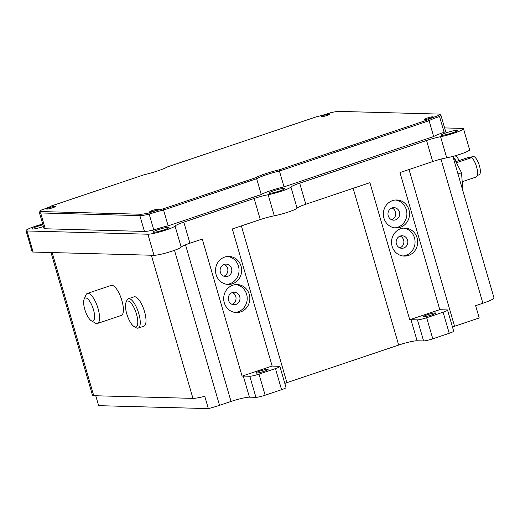 <?xml version="1.0" encoding="UTF-8"?>
<svg xmlns="http://www.w3.org/2000/svg" width="520" height="520" viewBox="0 0 520 520"><rect width="100%" height="100%" fill="white"/><g stroke="black" fill="none" stroke-linecap="round" stroke-linejoin="round"><path stroke-width="0.78" d="M136.487 314.113A13.63 4.602 71.4 0 1 134.115 326.567A13.63 4.602 71.4 0 1 127.263 315.445A13.63 4.602 71.4 0 1 126.002 302.445A13.63 4.602 71.4 0 1 136.487 314.113M134.115 326.567L136.097 327.717A15.476 5.226 -108.6 0 0 138.197 328.094A15.476 5.226 -108.6 0 0 138.788 313.573A15.476 5.226 -108.6 0 0 128.336 298.76A15.476 5.226 -108.6 0 0 126.887 300.333L126.002 302.445M138.197 328.094L143.956 326.163A15.476 5.226 -108.6 0 0 144.541 311.642A15.476 5.226 -108.6 0 0 134.089 296.829L128.336 298.76M84.792 309.426A12.162 4.101 71.4 0 1 84.117 299.253A12.162 4.101 71.4 0 1 93.015 308.236A12.162 4.101 71.4 0 1 91.351 320.769A12.162 4.101 71.4 0 1 84.792 309.426M91.351 320.769L95.309 323.07A15.841 5.35 -108.6 0 0 97.468 323.453A15.841 5.35 -108.6 0 0 98.066 308.588A15.841 5.35 -108.6 0 0 87.36 293.423A15.841 5.35 -108.6 0 0 85.885 295.029L84.117 299.253M97.468 323.453L121.297 315.439A15.841 5.35 -108.6 0 0 121.895 300.573A15.841 5.35 -108.6 0 0 111.195 285.402L87.36 293.423M174.48 250.296L219.525 405.321A18.421 2.132 163.8 0 1 208.344 408.603L204.769 396.305A18.421 2.132 163.8 0 1 192.94 398.372L93.743 395.714A18.421 2.132 163.8 0 1 92.489 395.324L51.005 252.538M461.89 187.395L462.605 187.155L461.526 172.783L457.99 173.972M232.323 292.533A6.266 5.85 -88.5 0 1 236.041 298.532A6.266 5.85 -88.5 0 1 232.005 304.324M224.153 264.413A6.266 5.85 -88.5 0 1 227.877 270.413A6.266 5.85 -88.5 0 1 223.841 276.204M392.002 207.961A6.266 5.85 -88.5 0 1 395.726 213.961A6.266 5.85 -88.5 0 1 391.69 219.752M400.173 236.073A6.266 5.85 -88.5 0 1 403.891 242.073A6.266 5.85 -88.5 0 1 399.854 247.864M453.109 157.177L453.375 157.085A10.842 3.659 71.4 0 1 456.32 161.506M459.206 160.537A9.672 3.263 -108.6 0 0 454.922 155.928A9.672 3.263 -108.6 0 0 454.519 155.987L452.92 156.526M456.463 162.727L471.77 157.579L468.279 157.482L455.916 161.642M471.77 157.579A10.842 3.659 71.4 0 1 477.029 168.636A10.842 3.659 71.4 0 1 476.164 177.028L462.196 181.727M477.353 175.396L479.076 174.817A9.672 3.263 -108.6 0 0 479.271 165.178A9.672 3.263 -108.6 0 0 473.317 156.423A9.672 3.263 -108.6 0 0 472.914 156.481L469.813 157.528M461.526 172.783L454.207 158.243L453.414 158.223M453.492 158.483L454.207 158.243M49.38 207.669A4.609 0.533 -16.2 0 0 46.599 209.001A4.609 0.533 -16.2 0 0 51.175 208.228A4.609 0.533 -16.2 0 0 55.445 206.427A4.609 0.533 -16.2 0 0 49.38 207.669M323.875 115.343A4.609 0.533 -16.2 0 0 321.094 116.675A4.609 0.533 -16.2 0 0 325.663 115.901A4.609 0.533 -16.2 0 0 329.94 114.101A4.609 0.533 -16.2 0 0 323.875 115.343M427.018 118.112A4.609 0.533 -16.2 0 0 424.236 119.438A4.609 0.533 -16.2 0 0 428.805 118.664A4.609 0.533 -16.2 0 0 433.082 116.87A4.609 0.533 -16.2 0 0 427.018 118.112M152.523 210.438A4.609 0.533 -16.2 0 0 149.747 211.764A4.609 0.533 -16.2 0 0 154.316 210.99A4.609 0.533 -16.2 0 0 158.587 209.196A4.609 0.533 -16.2 0 0 152.523 210.438M330.805 112.677A18.61 2.151 163.8 0 1 316.407 116.805L167.603 166.855A18.61 2.151 163.8 0 1 143.988 174.798L51.72 205.836A18.61 2.151 163.8 0 1 41.262 210.067A17.316 2.002 -16.2 0 0 40.196 210.951A17.316 2.002 -16.2 0 0 41.327 211.575L140.524 214.233A17.316 2.002 -16.2 0 0 148.883 212.953A18.61 2.151 163.8 0 1 163.274 208.826L255.541 177.794A18.61 2.151 163.8 0 1 279.156 169.852L427.96 119.795A18.61 2.151 163.8 0 1 438.425 115.564A17.316 2.002 -16.2 0 0 439.361 114.231A17.316 2.002 -16.2 0 0 438.36 114.056L339.157 111.397A17.316 2.002 -16.2 0 0 330.805 112.677M42.945 224.816A8.287 0.956 -16.2 0 0 37.2 226.467A8.287 0.956 -16.2 0 0 32.195 228.858A8.287 0.956 -16.2 0 0 43.44 226.512M158.08 229.71A8.287 0.956 -16.2 0 0 153.075 232.102A8.287 0.956 -16.2 0 0 161.304 230.711A8.287 0.956 -16.2 0 0 168.994 227.481A8.287 0.956 -16.2 0 0 158.08 229.71M446.375 132.743A8.287 0.956 -16.2 0 0 441.37 135.135A8.287 0.956 -16.2 0 0 449.599 133.744A8.287 0.956 -16.2 0 0 457.294 130.507A8.287 0.956 -16.2 0 0 446.375 132.743M273.956 190.736A8.287 0.956 -16.2 0 0 268.95 193.128A8.287 0.956 -16.2 0 0 277.18 191.737A8.287 0.956 -16.2 0 0 284.875 188.5A8.287 0.956 -16.2 0 0 273.956 190.736M426.556 140.484A14.736 1.703 163.8 0 1 440.57 136.721A14.736 1.703 -16.2 0 0 455.728 132.574A14.736 1.703 -16.2 0 0 463.482 128.707L469.612 149.799A14.736 1.703 163.8 0 1 461.857 153.66A14.736 1.703 163.8 0 1 446.7 157.807A14.736 1.703 -16.2 0 0 432.685 161.571L426.556 140.484L299.689 183.157L305.812 204.243L369.922 182.683L409.74 319.742L439.79 309.634A14.736 1.703 163.8 0 0 440.544 309.745L447.05 309.913A7.371 0.852 -16.2 0 1 447.551 310.07L453.681 331.156A7.371 0.852 163.8 0 1 449.228 333.288L432.79 338.812A7.371 0.852 163.8 0 1 423.592 340.951L417.085 340.782A14.736 1.703 -16.2 0 0 398.678 345.059L353.145 188.325M463.482 128.707A14.736 1.703 -16.2 0 0 462.481 128.401L444.606 127.92M42.731 224.068A14.736 1.703 -16.2 0 0 26 230.659A14.736 1.703 -16.2 0 0 27.001 230.971L33.13 252.057L154.011 255.3L147.881 234.214L27.001 230.971M147.881 234.214A14.736 1.703 -16.2 0 0 162.708 231.075A14.736 1.703 -16.2 0 0 175.052 226.031A14.736 1.703 163.8 0 1 183.807 222.131L189.936 243.217L202.267 239.07L242.086 376.135L272.142 366.028A14.736 1.703 163.8 0 0 272.889 366.132L279.396 366.308A7.371 0.852 -16.2 0 1 279.897 366.464L286.026 387.55A7.371 0.852 163.8 0 1 281.574 389.675L265.142 395.207A7.371 0.852 163.8 0 1 255.938 397.345L249.431 397.169A14.736 1.703 -16.2 0 0 231.03 401.453L185.523 244.829M305.812 204.243A14.736 1.703 -16.2 0 0 297.057 208.143A14.736 1.703 163.8 0 1 274.281 215.8A14.736 1.703 -16.2 0 0 260.267 219.564L254.137 198.478L183.807 222.131M254.137 198.478A14.736 1.703 163.8 0 1 268.151 194.714A14.736 1.703 -16.2 0 0 290.927 187.057A14.736 1.703 163.8 0 1 299.689 183.157M439.361 114.231L440.713 114.966A18.421 2.132 163.8 0 1 440.908 115.167L445.497 130.982A18.421 2.132 163.8 0 1 444.125 132.308A17.505 2.022 -16.2 0 0 433.674 136.539L284.031 186.869A17.505 2.022 -16.2 0 0 261.255 194.532L168.149 225.849A17.505 2.022 -16.2 0 0 153.784 229.97A18.421 2.132 163.8 0 1 144.443 231.433L139.847 215.618L40.645 212.959A18.421 2.132 163.8 0 1 39.39 212.569A18.421 2.132 163.8 0 1 39.442 212.297L40.196 210.951M41.327 211.575L40.645 212.959L45.24 228.774L144.443 231.433M45.24 228.774A18.421 2.132 163.8 0 1 43.986 228.384L39.39 212.569M440.908 115.167A18.421 2.132 163.8 0 1 439.53 116.493A17.505 2.022 -16.2 0 0 429.078 120.724L433.674 136.539M427.96 119.795A163.69 121.505 4.8 0 0 429.078 120.724L279.435 171.054A17.505 2.022 -16.2 0 0 256.659 178.718L261.255 194.532M284.031 186.869L279.435 171.054A163.69 121.505 -175.2 0 0 279.156 169.852M255.541 177.794A163.69 121.505 4.8 0 0 256.659 178.718L163.56 210.028A17.505 2.022 -16.2 0 0 149.188 214.156L153.784 229.97M168.149 225.849L163.56 210.028A163.69 121.505 -175.2 0 0 163.274 208.826M444.125 132.308L439.53 116.493A78.877 46.306 -162.9 0 0 438.425 115.564M148.883 212.953A78.877 59.436 -17.9 0 0 149.188 214.156A18.421 2.132 163.8 0 1 139.847 215.618L140.524 214.233M392.119 246.298A14.001 13.078 91.5 0 0 404.235 256.087A14.001 13.078 91.5 0 0 417.69 242.444A14.001 13.078 91.5 0 0 404.989 228.098A14.001 13.078 91.5 0 0 392.119 246.298M402.928 255.983A14.001 13.078 91.5 0 0 415.058 242.372A14.001 13.078 91.5 0 0 403.676 228.131M396.396 243.9A6.266 5.85 91.5 0 0 401.817 248.287A6.266 5.85 91.5 0 0 407.836 242.177A6.266 5.85 91.5 0 0 402.155 235.761A6.266 5.85 91.5 0 0 396.396 243.9M383.955 218.179A14.001 13.078 91.5 0 0 396.071 227.975A14.001 13.078 91.5 0 0 409.519 214.331A14.001 13.078 91.5 0 0 396.819 199.979A14.001 13.078 91.5 0 0 383.955 218.179M394.758 227.864A14.001 13.078 91.5 0 0 406.894 214.26A14.001 13.078 91.5 0 0 395.506 200.018M388.226 215.787A6.266 5.85 91.5 0 0 393.647 220.168A6.266 5.85 91.5 0 0 399.666 214.065A6.266 5.85 91.5 0 0 393.985 207.643A6.266 5.85 91.5 0 0 388.226 215.787M216.106 274.638A14.001 13.078 91.5 0 0 228.222 284.433A14.001 13.078 91.5 0 0 241.67 270.784A14.001 13.078 91.5 0 0 228.969 256.438A14.001 13.078 91.5 0 0 216.106 274.638M226.909 284.323A14.001 13.078 91.5 0 0 239.044 270.712A14.001 13.078 91.5 0 0 227.656 256.477M220.376 272.246A6.266 5.85 91.5 0 0 225.797 276.627A6.266 5.85 91.5 0 0 231.816 270.524A6.266 5.85 91.5 0 0 226.135 264.101A6.266 5.85 91.5 0 0 220.376 272.246M224.269 302.75A14.001 13.078 91.5 0 0 236.386 312.546A14.001 13.078 91.5 0 0 249.841 298.903A14.001 13.078 91.5 0 0 237.139 284.557A14.001 13.078 91.5 0 0 224.269 302.75M235.072 312.442A14.001 13.078 91.5 0 0 247.208 298.831A14.001 13.078 91.5 0 0 235.82 284.589M228.547 300.358A6.266 5.85 91.5 0 0 233.968 304.74A6.266 5.85 91.5 0 0 239.987 298.636A6.266 5.85 91.5 0 0 234.306 292.221A6.266 5.85 91.5 0 0 228.547 300.358M431.899 314.88A6.363 0.734 163.8 0 1 423.521 316.596A6.363 0.734 163.8 0 1 429.423 314.113A6.363 0.734 163.8 0 1 435.74 313.047A6.363 0.734 163.8 0 1 431.899 314.88M264.245 371.274A6.363 0.734 163.8 0 1 255.866 372.99A6.363 0.734 163.8 0 1 261.768 370.507A6.363 0.734 163.8 0 1 268.086 369.434A6.363 0.734 163.8 0 1 264.245 371.274M189.936 243.217A14.736 1.703 -16.2 0 0 181.175 247.117A14.736 1.703 163.8 0 1 168.831 252.161A14.736 1.703 163.8 0 1 154.011 255.3M241.378 225.914L286.91 382.655L398.678 345.059M286.91 382.655A14.736 1.703 -16.2 0 0 284.817 383.39M219.525 405.321L231.03 401.453M95.758 395.766L98.631 405.659L208.344 408.603M409.026 169.526L454.565 326.267L479.219 317.974L475.644 305.669L482.879 303.238A18.421 2.132 -16.2 0 0 494 297.921L452.881 156.39M454.565 326.267A14.736 1.703 -16.2 0 0 452.465 326.995M272.142 366.028L232.317 228.963L260.267 219.564M33.13 252.057A14.736 1.703 163.8 0 1 32.13 251.745L26 230.659M255.938 397.345L249.808 376.259L243.308 376.084L249.431 397.169M249.808 376.259A7.371 0.852 -16.2 0 0 259.012 374.114L265.142 395.207M281.574 389.675L275.45 368.589L259.012 374.114M275.45 368.589A7.371 0.852 -16.2 0 0 279.897 366.464M242.086 376.135A14.736 1.703 163.8 0 1 243.308 376.084M439.79 309.634L399.971 172.569L432.685 161.571M423.592 340.951L417.463 319.865L410.963 319.69L417.085 340.782M417.463 319.865A7.371 0.852 -16.2 0 0 426.666 317.726L432.79 338.812M449.228 333.288L443.105 312.195L426.666 317.726M443.105 312.195A7.371 0.852 -16.2 0 0 447.551 310.07M409.74 319.742A14.736 1.703 163.8 0 1 410.963 319.69M192.94 398.372L151.352 255.229M52.15 252.571L93.743 395.714M297.057 208.143L290.927 187.057M268.151 194.714L274.281 215.8M440.57 136.721L446.7 157.807M181.175 247.117L175.052 226.031M482.879 303.238L441.006 159.101"/></g></svg>
